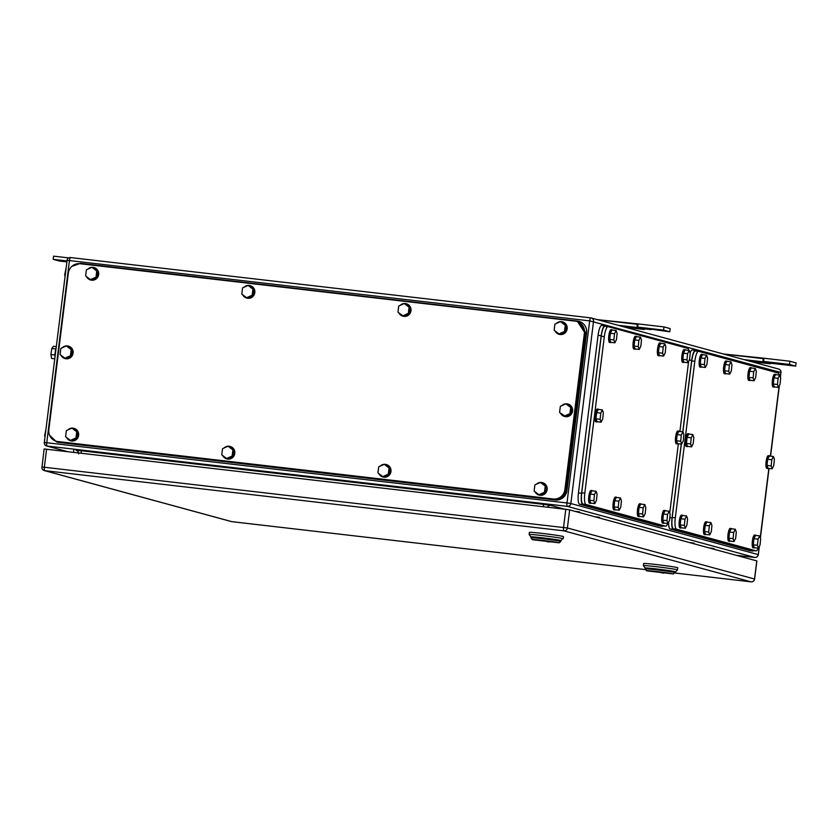 <?xml version="1.0" encoding="UTF-8"?>
<svg xmlns="http://www.w3.org/2000/svg" width="838" height="838" viewBox="0 0 838 838"><rect width="100%" height="100%" fill="white"/><g stroke="black" fill="none" stroke-linecap="round" stroke-linejoin="round"><path stroke-width="1.26" d="M763.921 358.214L763.177 358.633L762.936 361.796L763.596 361.429L763.921 358.214L723.341 353.971M770.426 363.189L770.321 363.807L769.797 363.116L795.702 366.122L789.501 364.425L763.596 361.429M723.592 354.045L763.177 358.633M751.372 361.607L770.321 363.807M747.339 360.508L769.797 363.116M743.997 359.596L762.936 361.796M789.501 364.425L789.899 361.23L763.994 358.235M795.702 366.122L796.1 362.927L789.899 361.23M774.322 363.21L785.887 364.603L774.354 362.948M638.011 323.887L637.268 324.306L637.027 327.48L637.687 327.103L638.011 323.887L597.431 319.645M644.516 328.863L644.412 329.491L643.888 328.789L651.136 329.638L647.879 328.716L669.792 331.796L663.591 330.109L637.687 327.103M597.683 319.718L637.268 324.306M625.462 327.291L644.412 329.491M621.429 326.192L643.888 328.789M618.088 325.28L637.027 327.48M663.591 330.109L663.989 326.914L638.085 323.908M669.792 331.796L670.191 328.601L663.989 326.914M651.136 329.638L651.22 328.946M66.914 260.943L53.203 259.351L59.404 261.037L66.663 261.875L63.395 260.964L66.883 261.205M66.663 261.875L66.747 261.194M53.203 259.351L53.601 256.156L68.706 257.905M73.786 450.09L73.514 452.258M77.515 450.98L78.301 452.813M709.325 547.968L713.148 548.408A1.079 1.048 105.2 0 1 714.007 549.131L714.049 549.257M714.007 549.131L714.793 549.456M574.994 511.348L578.807 511.788A1.079 1.048 105.2 0 1 579.666 512.51L579.707 512.636M579.666 512.51L580.451 512.835M689.496 542.563L693.319 543.003A1.079 1.048 105.2 0 1 694.178 543.726L694.22 543.852M694.178 543.726L694.964 544.051M594.823 516.753L598.636 517.193A1.079 1.048 105.2 0 1 599.495 517.915L599.537 518.041M599.495 517.915L600.28 518.24M672.82 573.873L646.915 570.867C642.107 569.683 669.625 572.878 672.82 573.873M646.915 570.867L645.155 568.939A15.032 0.524 7.1 0 1 645.145 568.918A15.032 0.524 7.1 0 1 658.343 570.039A15.032 0.524 7.1 0 1 674.569 572.459A15.032 0.524 7.1 0 1 674.978 572.626A15.032 0.524 7.1 0 1 674.967 572.647L673.176 574.04M663.413 573.171L656.311 571.568L663.413 573.171M645.145 568.918L645.25 568.059A15.032 0.524 7.1 0 1 658.197 569.149A15.032 0.524 7.1 0 1 674.674 571.6A15.032 0.524 7.1 0 1 675.072 571.799A15.032 0.524 -172.9 0 0 674.674 571.6C671.102 570.489 640.284 566.917 645.658 568.237M674.978 572.626L677.471 569.934L677.743 567.787A17.179 0.597 -172.9 0 0 677.282 567.588A17.179 0.597 -172.9 0 0 658.741 564.822A17.179 0.597 -172.9 0 0 643.647 563.534L643.385 565.671A17.179 0.597 -172.9 0 0 643.395 565.692L645.25 568.07M677.481 569.913L677.02 569.714A17.179 0.597 -172.9 0 0 658.479 566.949A17.179 0.597 -172.9 0 0 643.385 565.671M558.558 542.731L532.643 539.724C527.846 538.541 555.364 541.725 558.558 542.731M532.643 539.724L530.894 537.787A15.032 0.524 7.1 0 1 530.883 537.766A15.032 0.524 7.1 0 1 544.082 538.886A15.032 0.524 7.1 0 1 560.308 541.306A15.032 0.524 7.1 0 1 560.716 541.484A15.032 0.524 7.1 0 1 560.706 541.505L558.915 542.898M549.152 542.029L542.05 540.416L549.152 542.029M560.716 541.484L560.821 540.636A15.032 0.524 -172.9 0 0 560.413 540.458C556.841 539.337 526.023 535.765 531.397 537.095M563.22 538.771L563.482 536.634A17.179 0.597 -172.9 0 0 563.021 536.435A17.179 0.597 -172.9 0 0 544.48 533.67A17.179 0.597 -172.9 0 0 529.386 532.392L529.124 534.518A17.179 0.597 -172.9 0 0 529.134 534.539A17.179 0.597 -172.9 0 1 544.208 535.807A17.179 0.597 -172.9 0 1 562.748 538.572L560.821 540.646A15.032 0.524 7.1 0 0 560.413 540.458A15.032 0.524 7.1 0 0 543.935 538.006A15.032 0.524 7.1 0 0 530.999 536.938L529.134 534.539M44.246 448.99L565.797 509.326L563.545 527.437A3.226 0.765 96.6 0 0 563.89 530.831A3.226 3.132 -74.8 0 0 567.399 527.992L44.351 467.248A3.226 0.765 96.6 0 0 44.697 470.642L563.89 530.831L751.026 581.844A3.226 0.765 96.6 0 0 751.047 581.844A3.226 0.765 96.6 0 0 751.078 581.844A3.226 3.226 0 0 0 754.619 579.048L567.399 527.992L569.651 509.892L756.787 560.905L754.525 579.006A3.226 3.132 -74.8 0 1 751.026 581.844L674.548 572.972L751.047 581.844M569.651 509.892L565.797 509.326M681.346 444.109L672.212 517.465L675.313 517.821A10.737 2.545 96.6 0 0 676.465 529.145L756.033 550.838A10.737 2.545 96.6 0 0 756.117 550.849A10.737 2.545 96.6 0 0 758.181 548.167M779.12 386.056L770.384 456.144M768.855 468.421L760.244 537.556M779.309 375.036A10.737 2.545 96.6 0 0 778.177 372.994L698.62 351.311A10.737 2.545 96.6 0 0 698.525 351.29A10.737 2.545 96.6 0 0 694.817 361.283L675.313 517.821M672.212 517.465C671.552 523.97 671.929 527.741 673.364 528.788L753.1 550.493M698.442 351.29L695.509 350.954C693.927 351.174 692.659 354.495 691.706 360.927L682.876 431.821M695.509 350.954L698.525 351.29M753.111 377.865L754.095 380.756L755.698 377.498L756.326 371.339L755.342 368.437L753.729 371.705L753.111 377.865L748.963 377.383L749.581 371.224L753.729 371.705M755.342 368.437L751.194 367.966L749.581 371.224M754.095 380.756L749.947 380.274L748.963 377.383M750.282 380.316A6.442 1.529 -83.4 0 1 749.832 380.515A6.442 1.529 -83.4 0 1 749.015 374.335A6.442 1.529 -83.4 0 1 751.309 367.714A6.442 1.529 -83.4 0 1 751.707 368.018M749.832 380.515L748.795 380.4A6.442 1.529 -83.4 0 1 747.978 374.219A6.442 1.529 -83.4 0 1 750.272 367.599L751.309 367.714M728.746 371.224L729.73 374.115L731.333 370.857L731.962 364.698L730.977 361.796L729.364 365.064L728.746 371.224L724.598 370.742L725.216 364.582L729.364 365.064M730.977 361.796L726.829 361.325L725.216 364.582M729.73 374.115L725.582 373.633L724.598 370.742M725.918 373.675A6.442 1.529 -83.4 0 1 725.467 373.874A6.442 1.529 -83.4 0 1 724.65 367.693A6.442 1.529 -83.4 0 1 726.944 361.073A6.442 1.529 -83.4 0 1 727.342 361.377M725.467 373.874L724.43 373.758A6.442 1.529 -83.4 0 1 723.613 367.578A6.442 1.529 -83.4 0 1 725.907 360.958L726.944 361.073M708.718 532.015L709.702 534.916L711.305 531.648L711.933 525.489L710.949 522.598L709.336 525.855L708.718 532.015L704.569 531.533L705.187 525.384L709.336 525.855M710.949 522.598L706.801 522.116L705.187 525.384M709.702 534.916L705.554 534.435L704.569 531.533M705.889 534.466A6.442 1.529 -83.4 0 1 705.439 534.675A6.442 1.529 -83.4 0 1 704.622 528.495A6.442 1.529 -83.4 0 1 706.916 521.875A6.442 1.529 -83.4 0 1 707.314 522.179M705.439 534.675L704.402 534.55A6.442 1.529 -83.4 0 1 703.585 528.38A6.442 1.529 -83.4 0 1 705.879 521.749L706.916 521.875M733.082 538.656L734.067 541.558L735.67 538.289L736.298 532.13L735.314 529.239L733.7 532.497L733.082 538.656L728.934 538.174L729.552 532.025L733.7 532.497M735.314 529.239L731.165 528.757L729.552 532.025M734.067 541.558L729.919 541.076L728.934 538.174M730.254 541.107A6.442 1.529 -83.4 0 1 729.804 541.317A6.442 1.529 -83.4 0 1 728.987 535.136A6.442 1.529 -83.4 0 1 731.281 528.516A6.442 1.529 -83.4 0 1 731.679 528.82M729.804 541.317L728.767 541.191A6.442 1.529 -83.4 0 1 727.95 535.021A6.442 1.529 -83.4 0 1 730.244 528.39L731.281 528.516M757.437 545.297L758.432 548.199L760.035 544.93L760.663 538.771L759.678 535.88L758.065 539.138L757.437 545.297L753.299 544.815L753.917 538.666L758.065 539.138M759.678 535.88L755.53 535.398L753.917 538.666M758.432 548.199L754.284 547.717L753.299 544.815M754.619 547.748A6.442 1.529 -83.4 0 1 754.169 547.958A6.442 1.529 -83.4 0 1 753.352 541.777A6.442 1.529 -83.4 0 1 755.646 535.157A6.442 1.529 -83.4 0 1 756.044 535.461M754.169 547.958L753.132 547.832A6.442 1.529 -83.4 0 1 752.315 541.662A6.442 1.529 -83.4 0 1 754.609 535.032L755.646 535.157M777.465 384.506L778.46 387.397L780.063 384.139L780.691 377.98L779.707 375.089L778.093 378.347L777.465 384.506L773.327 384.024L773.945 377.865L778.093 378.347M779.707 375.089L775.559 374.607L773.945 377.865M778.46 387.397L774.312 386.915L773.327 384.024M774.647 386.957A6.442 1.529 -83.4 0 1 774.197 387.156A6.442 1.529 -83.4 0 1 773.38 380.976A6.442 1.529 -83.4 0 1 775.674 374.356A6.442 1.529 -83.4 0 1 776.072 374.659M774.197 387.156L773.16 387.041A6.442 1.529 -83.4 0 1 772.343 380.861A6.442 1.529 -83.4 0 1 774.637 374.24L775.674 374.356M690.617 443.962L691.612 446.853L693.215 443.585L693.843 437.436L692.848 434.534L691.245 437.803L690.617 443.962L686.479 443.48L687.097 437.321L691.245 437.803M692.848 434.534L688.71 434.053L687.097 437.321M691.612 446.853L687.464 446.371L686.479 443.48M687.789 446.413A6.442 1.529 -83.4 0 1 687.338 446.612A6.442 1.529 -83.4 0 1 686.521 440.432A6.442 1.529 -83.4 0 1 688.826 433.812A6.442 1.529 -83.4 0 1 689.224 434.115M687.338 446.612L686.301 446.497A6.442 1.529 -83.4 0 1 685.494 440.317A6.442 1.529 -83.4 0 1 687.789 433.696L688.826 433.812M771.17 465.918L772.165 468.809L773.767 465.551L774.396 459.392L773.401 456.501L771.798 459.758L771.17 465.918L767.032 465.436L767.65 459.276L771.798 459.758M773.401 456.501L769.263 456.019L767.65 459.276M772.165 468.809L768.017 468.327L767.032 465.436M768.352 468.369A6.442 1.529 -83.4 0 1 767.891 468.568A6.442 1.529 -83.4 0 1 767.084 462.387A6.442 1.529 -83.4 0 1 769.378 455.767A6.442 1.529 -83.4 0 1 769.776 456.071M767.891 468.568L766.864 468.452A6.442 1.529 -83.4 0 1 766.047 462.272A6.442 1.529 -83.4 0 1 768.341 455.652L769.378 455.767M684.353 525.374L685.337 528.275L686.94 525.007L687.569 518.848L686.584 515.957L684.971 519.214L684.353 525.374L680.205 524.892L680.823 518.743L684.971 519.214M686.584 515.957L682.436 515.475L680.823 518.743M685.337 528.275L681.189 527.793L680.205 524.892M681.524 527.825A6.442 1.529 -83.4 0 1 681.074 528.034A6.442 1.529 -83.4 0 1 680.257 521.854A6.442 1.529 -83.4 0 1 682.551 515.234A6.442 1.529 -83.4 0 1 682.949 515.538M681.074 528.034L680.037 527.909A6.442 1.529 -83.4 0 1 679.22 521.728A6.442 1.529 -83.4 0 1 681.514 515.108L682.551 515.234M704.381 364.582L705.366 367.473L706.968 364.216L707.597 358.056L706.612 355.155L704.999 358.423L704.381 364.582L700.233 364.101L700.851 357.941L704.999 358.423M706.612 355.155L702.464 354.684L700.851 357.941M705.366 367.473L701.217 366.992L700.233 364.101M701.553 367.034A6.442 1.529 -83.4 0 1 701.102 367.233A6.442 1.529 -83.4 0 1 700.285 361.052A6.442 1.529 -83.4 0 1 702.579 354.432A6.442 1.529 -83.4 0 1 702.977 354.736M701.102 367.233L700.065 367.117A6.442 1.529 -83.4 0 1 699.248 360.937A6.442 1.529 -83.4 0 1 701.542 354.317L702.579 354.432M775.548 372.281L695.477 350.389C693.895 350.609 692.628 353.94 691.675 360.361L682.771 431.811M681.242 444.098L672.045 517.968C671.385 524.473 671.762 528.254 673.197 529.291L753.006 551.048L753.959 550.597M695.477 350.389L692.282 350.012A10.737 2.545 96.6 0 0 690.093 353.028M695.299 350.368L692.366 350.033A10.737 2.545 96.6 0 0 692.282 350.012M668.609 522.168A10.737 2.545 96.6 0 0 670.086 528.935L749.895 550.681A10.737 2.545 96.6 0 0 749.989 550.702A10.737 2.545 96.6 0 0 750.073 550.702M57.057 441.448L553.97 499.186C560.35 499.28 564.246 496.127 565.66 489.738L585.154 333.199L577.56 321.624M553.227 498.977L57.874 441.553A10.737 10.423 -74.8 0 1 48.834 429.705L68.328 273.167A10.737 10.423 -74.8 0 1 80.019 263.719L575.381 321.143A10.737 10.423 -74.8 0 1 584.411 332.99L564.917 489.528A10.737 10.423 -74.8 0 1 553.227 498.977L553.97 499.186M246.602 297.71L252.165 295.238L253.16 295.51L247.587 297.982L246.602 297.71L241.805 294.044L242.57 287.895L248.132 285.423L252.929 289.089L252.165 295.238M248.132 285.423L253.924 289.361L253.16 295.51M252.929 289.089L253.924 289.361M244.047 287.235A6.442 6.254 105.2 0 1 254.574 292.556A6.442 6.254 105.2 0 1 242.727 294.746M242.088 291.697A6.442 6.254 105.2 0 1 242.234 290.535M250.174 285.653A6.442 6.254 105.2 0 1 254.825 292.63A6.442 6.254 105.2 0 1 246.791 298.087M90.431 279.609L95.993 277.137L96.988 277.409L91.415 279.882L90.431 279.609L85.633 275.932L86.398 269.784L91.96 267.312L96.758 270.988L95.993 277.137M91.96 267.312L97.753 271.261L96.988 277.409M96.758 270.988L97.753 271.261M87.875 269.134A6.442 6.254 105.2 0 1 98.402 274.455A6.442 6.254 105.2 0 1 86.555 276.645M85.916 273.597A6.442 6.254 105.2 0 1 86.063 272.434M94.003 267.552A6.442 6.254 105.2 0 1 98.654 274.518A6.442 6.254 105.2 0 1 90.619 279.986M70.402 440.411L75.965 437.939L76.96 438.201L71.387 440.673L70.402 440.411L65.605 436.734L66.37 430.585L71.932 428.113L76.729 431.79L75.965 437.939M71.932 428.113L77.725 432.052L76.96 438.201M76.729 431.79L77.725 432.052M67.847 429.925A6.442 6.254 105.2 0 1 78.374 435.247A6.442 6.254 105.2 0 1 66.527 437.436M65.888 434.398A6.442 6.254 105.2 0 1 66.034 433.236M73.974 428.354A6.442 6.254 105.2 0 1 78.625 435.32A6.442 6.254 105.2 0 1 70.591 440.778M226.574 458.512L232.136 456.04L233.132 456.312L227.559 458.784L226.574 458.512L221.777 454.835L222.541 448.686L228.104 446.214L232.901 449.891L232.136 456.04M228.104 446.214L233.896 450.163L233.132 456.312M232.901 449.891L233.896 450.163M224.018 448.026A6.442 6.254 105.2 0 1 234.546 453.358A6.442 6.254 105.2 0 1 222.699 455.547M222.06 452.499A6.442 6.254 105.2 0 1 222.206 451.336M230.146 446.455A6.442 6.254 105.2 0 1 234.797 453.421A6.442 6.254 105.2 0 1 226.763 458.878M382.746 476.613L388.308 474.14L389.303 474.413L383.731 476.885L382.746 476.613L377.948 472.946L378.713 466.797L384.275 464.325L389.073 467.992L388.308 474.14M384.275 464.325L390.068 468.264L389.303 474.413M389.073 467.992L390.068 468.264M380.19 466.138A6.442 6.254 105.2 0 1 390.718 471.459A6.442 6.254 105.2 0 1 378.87 473.648M378.242 470.6A6.442 6.254 105.2 0 1 378.378 469.437M386.318 464.556A6.442 6.254 105.2 0 1 390.969 471.532A6.442 6.254 105.2 0 1 382.935 476.99M402.774 315.821L408.336 313.349L409.332 313.622L403.759 316.094L402.774 315.821L397.977 312.145L398.741 305.996L404.304 303.524L409.101 307.2L408.336 313.349M404.304 303.524L410.096 307.473L409.332 313.622M409.101 307.2L410.096 307.473M400.218 305.336A6.442 6.254 105.2 0 1 410.746 310.668A6.442 6.254 105.2 0 1 398.898 312.857M398.27 309.809A6.442 6.254 105.2 0 1 398.406 308.646M406.346 303.765A6.442 6.254 105.2 0 1 410.997 310.73A6.442 6.254 105.2 0 1 402.963 316.188M64.872 358.203L70.434 355.731L71.429 356.003L65.856 358.475L64.872 358.203L60.074 354.537L60.839 348.388L66.401 345.916L71.199 349.582L70.434 355.731M66.401 345.916L72.194 349.855L71.429 356.003M71.199 349.582L72.194 349.855M62.316 347.728A6.442 6.254 105.2 0 1 72.843 353.049A6.442 6.254 105.2 0 1 60.996 355.239M60.357 352.19A6.442 6.254 105.2 0 1 60.504 351.028M68.444 346.146A6.442 6.254 105.2 0 1 73.095 353.123A6.442 6.254 105.2 0 1 65.06 358.58M564.372 416.109L569.934 413.637L570.929 413.909L565.367 416.381L559.575 412.443L560.339 406.294L565.901 403.811L570.699 407.488L569.934 413.637M565.901 403.811L571.694 407.76L570.929 413.909M570.699 407.488L571.694 407.76M561.816 405.634A6.442 6.254 105.2 0 1 572.344 410.955A6.442 6.254 105.2 0 1 560.496 413.144M559.868 410.096A6.442 6.254 105.2 0 1 560.004 408.934M567.944 404.052A6.442 6.254 105.2 0 1 572.595 411.018A6.442 6.254 105.2 0 1 564.561 416.486M538.918 494.724L544.48 492.252L545.475 492.514L539.902 494.996L538.918 494.724L534.12 491.047L534.885 484.898L540.447 482.426L545.245 486.103L544.48 492.252M540.447 482.426L546.24 486.365L545.475 492.514M545.245 486.103L546.24 486.365M536.362 484.238A6.442 6.254 105.2 0 1 546.889 489.56A6.442 6.254 105.2 0 1 535.042 491.759M534.414 488.711A6.442 6.254 105.2 0 1 534.55 487.548M542.49 482.667A6.442 6.254 105.2 0 1 547.141 489.633A6.442 6.254 105.2 0 1 539.106 495.09M558.946 333.922L564.508 331.45L565.503 331.722L559.931 334.194L558.946 333.922L554.148 330.245L554.913 324.096L560.475 321.624L565.273 325.301L564.508 331.45M560.475 321.624L566.268 325.573L565.503 331.722M565.273 325.301L566.268 325.573M556.39 323.447A6.442 6.254 105.2 0 1 566.917 328.768A6.442 6.254 105.2 0 1 555.07 330.958M554.442 327.909A6.442 6.254 105.2 0 1 554.578 326.747M562.518 321.865A6.442 6.254 105.2 0 1 567.169 328.831A6.442 6.254 105.2 0 1 559.135 334.299M49.599 435.289L56.638 441.951L58.136 442.244L554.526 499.783C560.905 499.888 564.802 496.735 566.216 490.335L585.846 332.738L578.304 321.174L80.417 263.342L71.838 266.39M578.367 321.195L579.048 321.383A10.737 10.423 -74.8 0 1 586.59 332.937L566.959 490.544L566.216 490.335M56.691 441.972L57.382 442.16A10.737 10.423 -74.8 0 0 58.88 442.443L555.269 499.993A10.737 10.423 -74.8 0 0 566.959 490.544M607.948 326.621L605.015 326.286C603.433 326.506 602.166 329.826 601.213 336.258L581.719 492.796L584.819 493.153A10.737 2.545 96.6 0 0 585.971 504.476L665.54 526.17A10.737 2.545 96.6 0 0 665.623 526.18A10.737 2.545 96.6 0 0 667.687 523.499M688.627 361.388L679.89 431.476M678.361 443.763L669.751 512.898M688.815 350.368A10.737 2.545 96.6 0 0 687.684 348.336L608.126 326.642A10.737 2.545 96.6 0 0 608.032 326.631A10.737 2.545 96.6 0 0 604.324 336.614L584.819 493.153M581.719 492.796C581.059 499.301 581.436 503.083 582.871 504.12L662.607 525.824M605.015 326.286L608.032 326.631M662.617 353.196L663.602 356.087L665.204 352.829L665.833 346.67L664.848 343.779L663.235 347.037L662.617 353.196L658.469 352.714L659.087 346.555L663.235 347.037M664.848 343.779L660.7 343.297L659.087 346.555M663.602 356.087L659.454 355.605L658.469 352.714M659.789 355.647A6.442 1.529 -83.4 0 1 659.338 355.857A6.442 1.529 -83.4 0 1 658.521 349.676A6.442 1.529 -83.4 0 1 660.815 343.056A6.442 1.529 -83.4 0 1 661.213 343.35M659.338 355.857L658.301 355.731A6.442 1.529 -83.4 0 1 657.484 349.551A6.442 1.529 -83.4 0 1 659.778 342.931L660.815 343.056M638.252 346.555L639.237 349.446L640.84 346.188L641.468 340.029L640.483 337.138L638.87 340.396L638.252 346.555L634.104 346.073L634.722 339.914L638.87 340.396M640.483 337.138L636.335 336.656L634.722 339.914M639.237 349.446L635.089 348.964L634.104 346.073M635.424 349.006A6.442 1.529 -83.4 0 1 634.974 349.216A6.442 1.529 -83.4 0 1 634.157 343.035A6.442 1.529 -83.4 0 1 636.451 336.415A6.442 1.529 -83.4 0 1 636.849 336.708M634.974 349.216L633.937 349.09A6.442 1.529 -83.4 0 1 633.119 342.91A6.442 1.529 -83.4 0 1 635.414 336.289L636.451 336.415M618.224 507.346L619.209 510.248L620.811 506.98L621.44 500.831L620.455 497.929L618.842 501.197L618.224 507.346L614.076 506.875L614.694 500.715L618.842 501.197M620.455 497.929L616.307 497.447L614.694 500.715M619.209 510.248L615.061 509.766L614.076 506.875M615.396 509.808A6.442 1.529 -83.4 0 1 614.945 510.007A6.442 1.529 -83.4 0 1 614.128 503.827A6.442 1.529 -83.4 0 1 616.422 497.206A6.442 1.529 -83.4 0 1 616.82 497.51M614.945 510.007L613.908 509.892A6.442 1.529 -83.4 0 1 613.091 503.711A6.442 1.529 -83.4 0 1 615.385 497.091L616.422 497.206M642.589 513.987L643.574 516.889L645.176 513.621L645.805 507.472L644.82 504.57L643.207 507.838L642.589 513.987L638.441 513.516L639.059 507.357L643.207 507.838M644.82 504.57L640.672 504.088L639.059 507.357M643.574 516.889L639.425 516.407L638.441 513.516M639.761 516.449A6.442 1.529 -83.4 0 1 639.31 516.648A6.442 1.529 -83.4 0 1 638.493 510.468A6.442 1.529 -83.4 0 1 640.787 503.848A6.442 1.529 -83.4 0 1 641.185 504.151M639.31 516.648L638.273 516.533A6.442 1.529 -83.4 0 1 637.456 510.352A6.442 1.529 -83.4 0 1 639.75 503.732L640.787 503.848M666.954 520.628L667.938 523.53L669.541 520.262L670.17 514.113L669.185 511.211L667.572 514.48L666.954 520.628L662.806 520.157L663.424 513.998L667.572 514.48M669.185 511.211L665.037 510.73L663.424 513.998M667.938 523.53L663.79 523.048L662.806 520.157M664.125 523.09A6.442 1.529 -83.4 0 1 663.675 523.289A6.442 1.529 -83.4 0 1 662.858 517.109A6.442 1.529 -83.4 0 1 665.152 510.489A6.442 1.529 -83.4 0 1 665.55 510.792M663.675 523.289L662.638 523.174A6.442 1.529 -83.4 0 1 661.821 516.994A6.442 1.529 -83.4 0 1 664.115 510.373L665.152 510.489M686.982 359.837L687.967 362.728L689.569 359.471L690.198 353.311L689.213 350.42L687.6 353.678L686.982 359.837L682.834 359.355L683.452 353.196L687.6 353.678M689.213 350.42L685.065 349.938L683.452 353.196M687.967 362.728L683.818 362.246L682.834 359.355M684.154 362.288A6.442 1.529 -83.4 0 1 683.703 362.498A6.442 1.529 -83.4 0 1 682.886 356.318A6.442 1.529 -83.4 0 1 685.18 349.697A6.442 1.529 -83.4 0 1 685.578 349.991M683.703 362.498L682.666 362.372A6.442 1.529 -83.4 0 1 681.849 356.192A6.442 1.529 -83.4 0 1 684.143 349.572L685.18 349.697M600.123 419.293L601.118 422.184L602.721 418.927L603.35 412.767L602.354 409.876L600.752 413.134L600.123 419.293L595.986 418.811L596.604 412.652L600.752 413.134M602.354 409.876L598.217 409.394L596.604 412.652M601.118 422.184L596.97 421.703L595.986 418.811M597.305 421.744A6.442 1.529 -83.4 0 1 596.845 421.943A6.442 1.529 -83.4 0 1 596.038 415.774A6.442 1.529 -83.4 0 1 598.332 409.143A6.442 1.529 -83.4 0 1 598.73 409.447M596.845 421.943L595.818 421.828A6.442 1.529 -83.4 0 1 595.001 415.648A6.442 1.529 -83.4 0 1 597.295 409.028L598.332 409.143M680.676 441.249L681.671 444.14L683.274 440.882L683.902 434.723L682.918 431.832L681.304 435.09L680.676 441.249L676.538 440.767L677.156 434.608L681.304 435.09M682.918 431.832L678.77 431.35L677.156 434.608M681.671 444.14L677.523 443.658L676.538 440.767M677.858 443.7A6.442 1.529 -83.4 0 1 677.408 443.91A6.442 1.529 -83.4 0 1 676.591 437.729A6.442 1.529 -83.4 0 1 678.885 431.109A6.442 1.529 -83.4 0 1 679.283 431.413M677.408 443.91L676.371 443.784A6.442 1.529 -83.4 0 1 675.554 437.604A6.442 1.529 -83.4 0 1 677.848 430.983L678.885 431.109M593.859 500.705L594.844 503.607L596.457 500.338L597.075 494.19L596.09 491.288L594.477 494.556L593.859 500.705L589.711 500.234L590.329 494.074L594.477 494.556M596.09 491.288L591.942 490.806L590.329 494.074M594.844 503.607L590.696 503.125L589.711 500.234M591.031 503.167A6.442 1.529 -83.4 0 1 590.581 503.366A6.442 1.529 -83.4 0 1 589.763 497.185A6.442 1.529 -83.4 0 1 592.057 490.565A6.442 1.529 -83.4 0 1 592.456 490.869M590.581 503.366L589.543 503.25A6.442 1.529 -83.4 0 1 588.726 497.07A6.442 1.529 -83.4 0 1 591.02 490.45L592.057 490.565M613.887 339.914L614.872 342.805L616.485 339.547L617.103 333.388L616.119 330.497L614.505 333.754L613.887 339.914L609.739 339.432L610.357 333.273L614.505 333.754M616.119 330.497L611.97 330.015L610.357 333.273M614.872 342.805L610.724 342.323L609.739 339.432M611.059 342.365A6.442 1.529 -83.4 0 1 610.609 342.564A6.442 1.529 -83.4 0 1 609.792 336.394A6.442 1.529 -83.4 0 1 612.086 329.774A6.442 1.529 -83.4 0 1 612.484 330.067M610.609 342.564L609.572 342.449A6.442 1.529 -83.4 0 1 608.755 336.268A6.442 1.529 -83.4 0 1 611.049 329.648L612.086 329.774M685.055 347.613L604.984 325.72C603.402 325.951 602.134 329.271 601.181 335.703L581.551 493.299C580.891 499.804 581.279 503.586 582.703 504.623L662.512 526.379L663.466 525.939M604.984 325.72L601.789 325.343A10.737 2.545 96.6 0 0 598.07 335.336L601.181 335.703M659.579 526.044A10.737 2.545 96.6 0 1 659.496 526.034A10.737 2.545 96.6 0 1 659.401 526.023L579.592 504.267A10.737 2.545 96.6 0 1 578.44 492.943L598.07 335.336M604.806 325.699L601.873 325.364A10.737 2.545 96.6 0 0 601.789 325.343M44.906 437.635L45.116 436.022M45.954 429.276L44.603 435.959M64.935 276.844L65.144 275.22M65.982 268.474L64.631 275.157M54.732 358.8L51.61 358.444L50.898 354.547L54.983 355.019M56.251 346.607L53.423 346.283L51.799 348.461L50.898 354.547M51.799 348.461L55.874 348.943M56.01 348.482A6.442 1.529 96.6 0 0 55.256 351.813A6.442 1.529 96.6 0 0 55.004 356.569M67.082 260.409L44.309 442.464L566.991 502.968L589.669 320.87L69.439 260.566L46.76 442.663A3.226 0.765 96.6 0 0 47.106 446.057L567.336 506.362L754.713 557.438L736.225 555.301L754.745 557.448A3.226 0.765 96.6 0 0 754.745 557.448A3.226 0.765 96.6 0 0 754.776 557.448M590.759 317.874L70.581 257.57A3.226 0.765 -83.4 0 0 70.56 257.57A3.226 3.226 0 0 0 66.988 260.367L69.439 260.566A3.226 0.765 -83.4 0 1 70.56 257.57L590.79 317.874A3.226 0.765 96.6 0 0 589.669 320.87L780.995 372.554A3.226 3.226 0 0 0 778.638 369.045L591.261 317.969A3.226 3.226 0 0 0 590.79 317.874A3.226 0.765 96.6 0 0 590.79 317.874A3.226 3.132 105.2 0 1 593.524 321.436L570.846 503.533L758.222 554.609A3.226 3.132 105.2 0 1 754.713 557.438A3.226 3.226 0 0 0 758.306 554.641L759.218 546.586M778.638 369.045A3.226 3.132 105.2 0 1 780.901 372.512L780.346 376.974M779.246 385.794L770.489 456.155M768.959 468.442L760.317 537.776M570.846 503.533A3.226 3.132 105.2 0 1 567.336 506.362A3.226 0.765 -83.4 0 1 566.991 502.968L570.846 503.533M780.419 377.173L780.901 372.564M67.176 451.525L47.106 446.057A3.226 3.132 -74.8 0 1 44.393 442.506L44.309 442.464A3.226 3.226 0 0 0 46.656 445.973L66.946 451.504M81.265 453.159A3.226 0.765 96.6 0 0 80.836 450.708L76.907 450.603M80.836 450.708L543.024 504.287L550.734 505.408L564.603 509.19M547.528 507.21A3.226 3.132 105.2 0 1 550.734 505.408M543.024 504.287A3.226 0.765 -83.4 0 1 543.453 506.739M76.101 450.394A3.226 3.132 105.2 0 1 76.551 450.477A3.226 3.132 105.2 0 1 76.562 450.477C77.379 450.09 78.102 451.232 78.73 453.903M46.603 449.147L44.351 467.248L41.9 467.049A3.226 3.226 0 0 0 44.246 470.558A3.226 3.132 105.2 0 0 44.697 470.642L231.833 521.655L645.689 569.63L231.854 521.655A3.226 0.765 96.6 0 0 231.885 521.655A3.226 0.765 96.6 0 1 231.833 521.655A3.226 3.132 105.2 0 1 231.382 521.561A3.226 3.226 0 0 0 231.854 521.655M44.152 448.948L41.984 467.091M673.364 528.788L676.465 529.145M756.033 550.838L752.922 550.472M691.706 360.927L694.817 361.283M670.086 528.935L673.197 529.291M669.803 517.706L672.045 517.968M749.895 550.681L753.006 551.048M689.265 360.089L691.675 360.361M58.618 441.762L57.874 441.553M565.66 489.738L564.917 489.528M584.411 332.99L585.154 333.199M586.59 332.937L585.846 332.738M58.88 442.443L58.136 442.244M555.269 499.993L554.526 499.783M582.871 504.12L585.971 504.476M665.54 526.17L662.429 525.803M601.213 336.258L604.324 336.614M579.592 504.267L582.703 504.623M578.44 492.943L581.551 493.299M659.401 526.023L662.512 526.379M713.295 548.44L714.039 548.639M578.953 511.819L579.697 512.018M693.466 543.034L694.21 543.234M598.782 517.224L599.526 517.423M779.371 385.543L770.572 456.165M769.043 468.452L760.391 537.975M759.343 546.334L758.306 554.641M530.988 536.917L530.883 537.766M44.246 470.558L231.382 521.561M756.871 560.936L754.619 579.048M753.016 550.493L756.117 550.849M749.989 550.702L753.09 551.069M57.12 441.469L56.376 441.27M577.623 321.635L576.879 321.436M662.523 525.824L665.623 526.18M659.496 526.034L662.596 526.4"/></g></svg>
